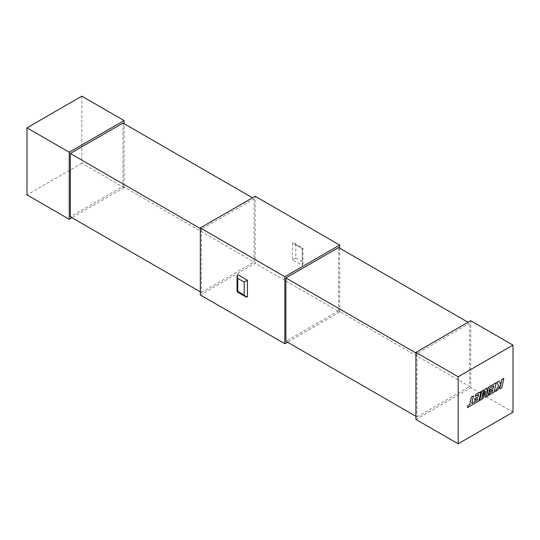<?xml version="1.0" encoding="UTF-8"?>
<svg xmlns="http://www.w3.org/2000/svg" width="540" height="540" viewBox="0 0 540 540"><rect width="100%" height="100%" fill="white"/><g stroke="black" fill="none" stroke-linecap="round" stroke-linejoin="round"><path stroke-width="0.41" stroke-dasharray="2.7 2.03" d="M339.674 248.15L339.674 312.086L255.163 263.297L255.163 196.256M292.579 259.76L292.579 242.993L302.258 248.582L302.258 265.343L292.579 259.76L295.805 257.897L295.805 244.856L294.192 243.155L292.579 242.993M81.837 96.181L81.837 163.228L124.092 187.623L124.092 123.68M200.326 291.85L201.4 292.471L201.4 229.156L254.09 198.734L252.477 197.802M201.4 229.156L200.326 228.535M123.012 123.059L123.012 186.381L70.328 216.797M123.012 186.381L254.09 262.055L254.09 198.734M201.4 292.471L254.09 262.055M415.908 416.32L416.988 416.941L416.988 353.619L469.672 323.204L468.058 322.272M416.988 353.619L415.908 352.998M338.6 247.529L338.6 310.844L469.672 386.519L469.672 323.204M416.988 416.941L469.672 386.519M338.6 310.844L285.91 341.267M513 412.155L470.745 387.761L470.745 320.72M247.421 297.007L237.742 291.418L237.742 274.658M124.092 187.623L71.942 217.728M81.837 163.228L27 194.886M200.326 294.955L255.163 263.297M339.674 312.086L287.523 342.198M415.908 419.425L470.745 387.761M295.805 244.856L302.258 248.582C303.129 248.083 303.129 248.083 302.258 248.582C303.129 248.083 303.129 248.083 302.258 248.582L302.258 261.617L295.805 257.897M302.258 265.343L302.926 263.871L302.258 261.617M237.742 291.418C236.871 291.917 236.871 291.917 237.742 291.418M471.818 403.427L473.405 395.867M467.363 407.585L478.818 400.977L480.87 391.554M475.092 396.455L478.433 394.585M474.512 400.363L477.556 398.669M479.675 400.478L482.807 398.675L485.325 391.547M485.055 397.373L488.093 395.618L489.753 387.99L493.695 385.776M489.767 391.554L492.811 389.86M488.808 395.206L494.073 392.168L496.132 382.745M486.689 395.24L486.979 388.031M481.856 398.021L483.536 390.015M501.788 387.774L503.786 378.324M500.661 384.548L499.095 381.031M495.2 391.514L497.549 390.163L500.533 385.101M499.709 388.915L501.741 387.74M294.192 243.155L302.926 248.198L302.926 263.871"/><path stroke-width="0.81" d="M339.674 248.15L339.674 245.045L255.163 196.256L200.326 227.914L284.837 276.703L284.837 343.744L200.326 294.955L200.326 227.914M124.092 123.68L124.092 120.575L81.837 96.181L27 127.845L69.255 152.239L69.255 219.281L27 194.886L27 127.845M252.477 197.802L123.012 123.059L70.328 153.482L70.328 216.797L200.326 291.85M200.326 228.535L70.328 153.482M468.058 322.272L338.6 247.529L285.91 277.945L285.91 341.267L415.908 416.32M415.908 352.998L285.91 277.945M513 345.114L470.745 320.72L415.908 352.377L458.163 376.772L458.163 443.819L513 412.155L513 345.114L458.163 376.772M247.421 280.24L247.421 297.007L245.808 296.845L244.195 295.144L244.195 282.103L247.421 280.24L237.742 274.658L237.074 276.129L237.074 291.803L245.808 296.845M458.163 443.819L415.908 419.425L415.908 352.377M71.942 217.728L69.255 219.281M287.523 342.198L284.837 343.744M339.674 245.045L284.837 276.703M124.092 120.575L69.255 152.239M244.195 282.103L237.742 278.384L237.742 291.418C236.871 291.917 236.871 291.917 237.742 291.418L244.195 295.144M237.742 278.384L237.074 276.129M477.239 400.383L471.798 403.495L473.452 395.894L471.42 397.069L469.766 404.669L467.815 405.796L467.417 407.619L478.872 401.004L480.924 391.588L475.531 394.7L475.146 396.488L478.507 394.551L478.001 396.887L474.937 398.655L474.565 400.397L477.623 398.628L477.239 400.383L471.818 403.427M473.452 395.894L471.373 397.042L469.712 404.642L467.762 405.769L467.417 407.619M480.924 391.588L475.477 394.666L475.146 396.488M478.433 394.585L477.947 396.853L474.883 398.621L474.565 400.397M477.556 398.669L477.185 400.349M485.109 397.406L488.147 395.651L489.807 388.024L493.763 385.742L493.256 388.078L490.199 389.846L489.821 391.588L492.885 389.819L492.494 391.574L489.247 393.451L488.862 395.24L494.127 392.195L496.179 382.772L488.498 387.214L486.675 395.597L487.033 388.058L485.129 389.158L481.761 398.466L483.59 390.042L481.781 391.088L479.729 400.511L482.861 398.702L485.386 391.358L485.109 397.406L485.325 391.547M479.729 400.511L481.727 391.061L483.59 390.042M493.695 385.776L493.202 388.044L490.145 389.812L489.821 391.588M492.811 389.86L492.44 391.541L489.193 393.417L488.862 395.24M496.179 382.772L488.444 387.18L486.689 395.24M487.033 388.058L485.075 389.124L481.856 398.021M503.84 378.351L501.815 379.526L500.702 384.635L499.149 381.065L496.976 382.313L498.582 385.864L495.254 391.547L497.603 390.19L500.634 384.932L499.763 388.949L501.788 387.774L503.84 378.351L501.761 379.492L500.661 384.548M499.149 381.065L496.921 382.286L498.528 385.83L495.254 391.547M500.533 385.101L499.763 388.949"/></g></svg>
